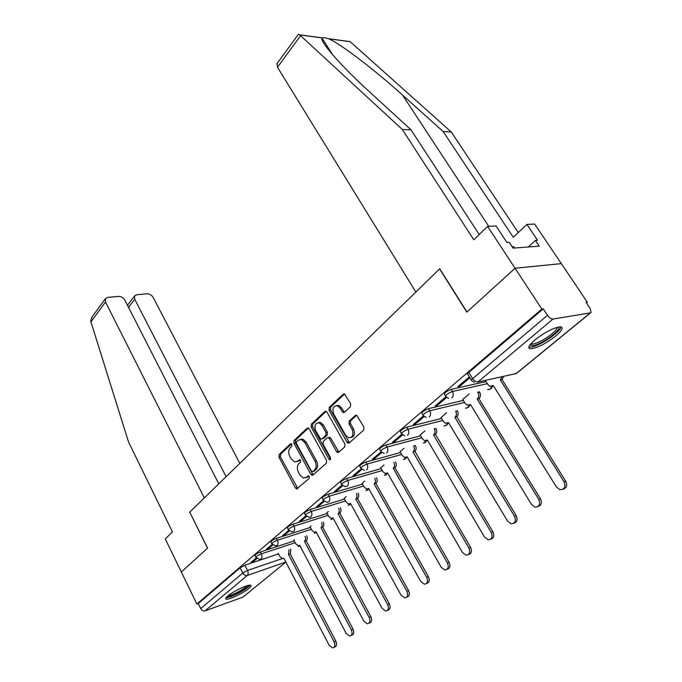 <?xml version="1.0" encoding="UTF-8"?>
<svg xmlns="http://www.w3.org/2000/svg" width="682" height="682" viewBox="0 0 682 682"><rect width="100%" height="100%" fill="white"/><g stroke="black" fill="none" stroke-linecap="round" stroke-linejoin="round"><path stroke-width="1.02" d="M291.879 444.349L290.472 443.863L279.126 454.544L278.981 457.23L295.485 488.014L296.619 489.003L309.21 478.406L309.321 476.488L308.537 475.797L306.354 477.323L303.396 478.048L299.816 474.919L298.418 472.328C296.823 468.79 296.994 465.891 298.929 463.624L300.447 462.243L300.557 460.333L299.807 459.659L297.625 461.203L294.607 461.953L291.171 458.909L289.79 456.343C288.205 452.839 288.375 449.941 290.285 447.648L291.768 446.258L291.879 444.349M227.822 595.991C225.708 597.799 225.145 598.856 226.151 599.18C228.632 600.126 243.321 593.178 248.819 588.489C251.044 586.631 251.632 585.54 250.592 585.207C248.171 584.244 233.244 591.294 227.822 595.991M534.969 339.883C528.746 345.322 527.263 348.306 530.519 348.843C537.143 348.059 545.549 343.788 555.745 336.013C562.215 330.472 563.767 327.403 560.408 326.814C553.648 327.675 545.165 332.032 534.969 339.883M350.446 406.711L350.65 403.795L344.555 393.906L343.293 394.153L329.244 407.376L329.065 410.232L347.019 442.2L348.101 443.164L349.235 442.925L363.745 430.069L363.958 427.145L356.643 415.176L355.399 415.415L349.227 421.033L349.022 423.923L352.091 429.362C353.907 434.843 352.696 437.631 348.468 437.725L345.603 435.184L333.754 414.11C331.972 408.561 333.217 405.781 337.488 405.781L340.122 408.186L343.106 412.61L344.316 412.363L350.446 406.711M218.794 483.836L124.849 300.182C123.306 297.684 121.191 296.423 118.498 296.397L107.688 297.386L105.343 298.733L105.497 302.007L90.928 321.895L128.54 442.004L172.469 531.934L165.274 538.908L181.335 572.01L207.601 548.098L189.715 512.131L439.617 268.93L466.812 312.151L515.055 268.248L541.84 309.074L196.876 604.047L198.266 603.553L200.713 608.6L242.749 573.051L247.515 570.433L282.024 558.66M189.749 512.191L207.516 548.183L181.335 572.01L196.876 604.047M309.193 428.876L308.187 427.955L307.122 428.202L294.087 440.47L293.925 443.206L310.856 474.348L311.981 475.328L312.927 475.098L326.388 463.18L326.567 460.384L309.193 428.876M311.342 424.23L324.871 411.493L326.022 411.246L327.01 412.15L344.913 444.076L344.708 446.94L338.69 452.277L337.607 452.516L336.507 451.544L329.304 438.594L328.247 437.648L327.155 437.887L323.277 441.424L323.098 444.238L330.523 457.656L329.67 459.787L328.895 459.105L311.171 427.026L311.342 424.23L312.791 423.897L326.175 411.314M298.358 34.364L299.662 34.833L402.269 129.418L473.794 239.783L487.596 226.407L515.055 268.248L561.329 263.627L587.321 302.194L586.435 302.936M541.84 309.074L543.247 308.861L547.484 315.314C549.317 317.821 551.158 319.065 553 319.04L590.331 312.876L591.089 312.424L590.177 308.503L586.068 302.39L587.321 302.194M198.266 603.553L240.107 567.808L244.872 565.207L278.58 553.886M243.022 597.074L285.894 562.096L243.022 597.074L205.077 610.85C203.296 611.268 201.846 610.518 200.713 608.6M272.22 544.407L266.432 549.325L268.529 548.643L268.137 547.885M294.394 539.812L293.916 540.306M288.733 530.374L282.519 535.66L284.616 534.986L284.215 534.211M311.043 525.916L310.08 526.819M305.86 515.822L299.185 521.491L301.291 520.835L300.873 520.051M328.306 511.509L326.814 512.864M323.618 500.724L316.465 506.803L318.579 506.163L318.153 505.379M346.2 496.573L344.146 498.397M302.612 440.052L302.382 439.029M342.057 485.055L334.393 491.569L336.507 490.946L336.064 490.145M364.768 481.083L362.108 483.41M319.295 422.789L319.253 422.363M361.213 468.773L353.003 475.755L355.126 475.149L354.674 474.34M384.051 464.988L380.744 467.861M381.136 451.851L372.346 459.318L374.461 458.739L373.992 457.912M404.085 448.262L400.087 451.723M401.86 434.238L392.448 442.234L394.571 441.68L394.085 440.845M424.92 430.879L420.172 434.963M423.437 415.901L413.369 424.451L415.483 423.923L414.988 423.079M446.608 412.781L441.049 417.546M445.934 396.779L435.159 405.935L437.273 405.44L436.753 404.579M469.19 393.932L462.763 399.43M469.369 376.865L457.869 386.643L459.966 386.174L459.438 385.304M445.44 396.037L444.476 394.452C444.161 392.994 446.378 391.289 451.134 389.345L486.01 381.596M422.951 415.15L422.013 413.556C421.715 412.184 423.88 410.547 428.492 408.654L463.351 400.385M401.374 433.496L400.445 431.902C400.189 430.589 402.295 429.012 406.77 427.171L441.586 418.441M380.658 451.109L379.746 449.515C379.507 448.27 381.562 446.744 385.918 444.954L420.666 435.807M360.744 468.04L359.849 466.445C359.636 465.26 361.648 463.794 365.876 462.038L400.539 452.516M341.588 484.322L340.71 482.728C340.523 481.603 342.492 480.179 346.601 478.474L381.17 468.611M323.157 500L322.288 498.406C322.126 497.331 324.052 495.95 328.051 494.288L362.509 484.109M305.4 515.106L304.547 513.503C304.411 512.48 306.295 511.15 310.191 509.514L344.512 499.062M288.281 529.658L287.446 528.064C287.335 527.084 289.177 525.788 292.97 524.194L327.155 513.495M271.777 543.699L270.95 542.105C270.865 541.167 272.664 539.914 276.363 538.354L310.404 527.425M255.852 557.245L255.034 555.659C254.966 554.756 256.73 553.545 260.345 552.011L294.215 540.877M256.287 557.944L250.899 562.531L252.979 561.832L252.604 561.081M252.979 561.832L256.867 558.532M543.247 308.861L468.832 372.423C467.451 373.659 467.144 374.358 467.92 374.512L471.347 380.079M268.529 548.643L272.817 545.003M284.616 534.986L289.339 530.98M301.291 520.835L306.474 516.436M318.579 506.163L324.248 501.355M336.507 490.946L342.705 485.686M355.126 475.149L361.878 469.421M374.461 458.739L381.809 452.507M394.571 441.68L402.55 434.903M415.483 423.923L424.153 416.574M437.273 405.44L446.659 397.47M459.966 386.174L469.907 377.743M296.943 461.697L299.066 460.836L297.625 461.203M300.157 459.847L299.066 460.836M305.741 477.758L307.795 476.923L306.354 477.323M308.878 475.959L307.795 476.923M291.521 443.897L280.575 454.186L280.421 456.872L297.804 488.508M308.383 428.04L295.528 440.129L295.374 442.857L313.2 474.86M296.593 441.74L296.482 443.658L311.384 471.032L312.833 471.552L314.47 470.094C316.474 467.801 316.661 464.86 315.024 461.254L304.735 442.465L301.427 439.481L298.179 440.248L296.593 441.74M313.643 471.33L312.833 471.552M300.438 439.336L302.876 439.14L306.184 442.115L316.465 460.879C318.102 464.476 317.914 467.417 315.911 469.71L314.274 471.16M328.571 437.571L329.696 437.298L330.753 438.245L338.903 452.089M312.791 423.897L312.62 426.693L330.685 459.174M321.895 425.27L319.185 422.814C315.161 422.925 314.018 425.645 315.757 430.973L320.847 439.208L321.913 438.969L325.783 435.423L325.97 432.601L321.895 425.27L323.345 424.937L320.634 422.49L318.341 422.661M323.345 424.937L327.42 432.26L327.232 435.073L323.362 438.62M336.49 405.577L338.937 405.466L341.571 407.879L344.444 412.243M350.915 437.537C354.435 436.548 355.313 433.709 353.54 429.012L352.091 429.362M356.72 415.21L350.676 420.7L350.471 423.59L353.54 429.012M344.649 393.949L330.702 407.06L330.514 409.916L349.423 442.754M290.779 549.053L290.379 553.775L288.503 554.483L289.057 549.632M278.256 553.281L280.063 556.759L282.527 558.78L283.9 558.277L329.159 645.266L332.646 647.9C334.939 647.235 335.433 645.206 334.12 641.813L288.503 554.483M290.225 553.895L335.817 641.071C337.13 644.456 336.635 646.485 334.342 647.15L334.027 647.286M306.738 535.762C307.582 537.842 307.454 539.462 306.337 540.638L304.607 541.21C305.724 540.033 305.86 538.413 305.007 536.333M293.882 540.238L295.732 543.767L298.204 545.788L299.688 545.259L346.192 633.408L349.73 636.059C352.151 635.402 352.688 633.322 351.332 629.836L304.453 541.337M306.175 540.766L353.029 629.102C354.384 632.581 353.847 634.661 351.426 635.317L351.247 635.394M323.251 522.011C324.155 524.134 324.018 525.813 322.85 527.041L321.12 527.604C322.288 526.368 322.424 524.688 321.52 522.565M310.046 526.751L311.947 530.323L314.428 532.344L316.03 531.798L363.838 621.132L367.419 623.8C369.976 623.143 370.565 621.021 369.167 617.423L320.958 527.74M322.688 527.177L370.863 616.698C372.261 620.288 371.681 622.41 369.115 623.058L369.081 623.075M90.928 321.895L90.689 320.711L92.172 316.772M239.8 463.393L153.211 297.514C151.685 295.067 149.631 293.831 147.056 293.806L136.724 294.743L134.55 295.979L134.721 299.253L128.54 307.394M226.134 476.692L134.721 299.253M189.63 512.216L204.319 497.928L105.497 302.007M487.596 226.407L496.061 225.981L506.888 242.408L509.139 242.246L513.034 248.146L539.266 246.134L535.438 240.422L537.544 240.269L526.913 224.429L513.248 237.251L443.189 131.558L451.262 131.976L351.094 42.514L349.917 41.576L343.745 40.818M443.189 131.558L402.542 95.079C374.691 69.803 339.321 42.966 328.681 38.797L328.443 38.695C325.399 37.723 323.353 37.45 322.313 37.877L322.126 38.294C319.594 41.406 341.946 66.879 369.951 92.241L411.058 129.878L479.216 234.531M526.913 224.429L534.654 224.037L561.329 263.627L515.055 268.248L466.965 312.015L439.762 268.785L415.858 292.049L277.472 67.271L277.088 63.494M451.262 131.976L518.235 232.571M402.269 129.418L411.058 129.878M535.438 240.422L528.294 246.978M248.751 585.309C249.109 587.014 238.436 593.672 231.599 596.042L226.901 596.818M228.146 595.736L231.658 594.857C238.76 591.985 243.934 588.941 247.174 585.71M225.964 597.892L230.695 596.793C239.979 592.999 246.466 589.12 250.132 585.156M558.473 327.002C562.727 329.091 541.977 344.308 533.23 345.629L530.008 344.853M530.835 343.822L533.409 343.95C540.724 342.85 558.234 330.634 557.168 327.317M528.84 347.053L531.585 346.993C540.238 345.646 560.843 331.64 561.03 326.883M514.569 248.026L513.555 246.5L512.301 247.037M340.344 507.758C341.307 509.931 341.179 511.671 339.951 512.966L338.212 513.512C339.44 512.216 339.576 510.477 338.604 508.303M326.772 512.787L328.733 516.402L331.205 518.422L332.944 517.86L382.125 608.404L385.739 611.081C388.459 610.45 389.09 608.276 387.649 604.567L338.05 513.657M339.781 513.103L389.345 603.843C390.786 607.492 390.172 609.665 387.521 610.356M358.059 493.001C359.09 495.226 358.954 497.016 357.666 498.38L355.936 498.917C357.223 497.545 357.351 495.754 356.319 493.529M344.103 498.32L346.124 501.986L348.579 503.998L350.471 503.418L401.093 595.207L404.733 597.892C407.623 597.287 408.313 595.062 406.822 591.226L355.757 499.053M357.496 498.525L408.518 590.51C409.993 594.201 409.362 596.426 406.634 597.176M376.464 477.758C377.521 480.017 377.376 481.842 376.038 483.257L374.307 483.777C375.646 482.362 375.782 480.529 374.725 478.27M362.065 483.333L364.145 487.042L366.584 489.045L368.638 488.44L420.777 581.516L424.434 584.21C427.503 583.63 428.27 581.354 426.727 577.373L374.128 483.922M375.859 483.402L428.424 576.674C429.933 580.416 429.276 582.692 426.463 583.502M395.551 461.944C396.643 464.237 396.489 466.104 395.1 467.562L393.369 468.065C394.759 466.607 394.904 464.732 393.812 462.439M380.701 467.784L382.832 471.543L385.245 473.53L387.487 472.907L441.22 567.288L444.877 569.99C448.159 569.453 448.995 567.117 447.401 562.991L393.182 468.219M394.912 467.716L449.088 562.3C450.649 566.094 449.967 568.421 447.051 569.299M414.699 451.433L413.164 451.757C414.605 450.239 414.767 448.321 413.642 446.002L415.372 445.534C416.497 447.852 416.335 449.762 414.895 451.271L470.58 547.356C472.174 551.201 471.467 553.596 468.457 554.534M400.036 451.646L402.235 455.457L404.597 457.426L407.052 456.787L462.464 552.505L466.104 555.199C469.617 554.73 470.546 552.335 468.892 548.03L412.968 451.919M435.252 434.519L433.726 434.809C435.227 433.24 435.397 431.28 434.246 428.918L435.977 428.467C437.128 430.828 436.957 432.78 435.457 434.349L492.924 531.815C494.578 535.72 493.836 538.175 490.716 539.181M420.121 434.877L422.388 438.748L424.681 440.683L427.375 440.035L484.561 537.126L488.167 539.82C491.935 539.419 492.958 536.973 491.245 532.471L433.522 434.971M427.546 440.325L427.009 440.333M456.625 416.924L455.107 417.188C456.667 415.56 456.855 413.548 455.661 411.152L457.392 410.735C458.577 413.122 458.398 415.125 456.838 416.753L516.197 515.635C517.894 519.599 517.127 522.114 513.878 523.196M440.998 417.461L443.343 421.374L445.542 423.266L448.509 422.627L507.561 521.125L511.091 523.793C515.157 523.495 516.3 520.988 514.526 516.274L454.903 417.358M448.705 422.959L448.04 422.985M479.258 391.596L479.676 392.269C480.904 394.699 480.708 396.753 479.079 398.441L477.366 398.851C478.994 397.163 479.19 395.1 477.963 392.67L477.545 391.997M462.711 399.337L465.133 403.309L467.221 405.142L470.495 404.511L531.525 504.45L534.944 507.084C539.334 506.922 540.613 504.356 538.78 499.394L477.144 399.03M478.866 398.62L540.442 498.781C542.19 502.804 541.38 505.396 538.013 506.538M470.725 404.886L469.915 404.946C469.267 406.992 467.843 408.041 465.61 408.109M503.708 376.311L502.25 379.363L500.315 379.934L502.003 376.686M485.311 380.471L487.818 384.495L489.778 386.259L493.384 385.645L556.512 487.059L559.777 489.642C564.534 489.65 565.966 487.033 564.082 481.79L500.315 379.934M502.02 379.55L565.719 481.194C567.535 485.294 566.682 487.954 563.17 489.173M493.649 386.072L492.677 386.165M291.163 443.701L290.472 443.863M308.503 475.789L307.88 475.959M299.79 459.659L299.134 459.83M553 319.04L477.946 381.988L516.18 373.557L590.331 312.876M244.872 565.207L247.515 570.433C248.436 572.59 248.359 574.261 247.276 575.463L205.077 610.85M285.843 562.011L247.276 575.463C245.469 575.847 243.96 575.037 242.749 573.051L240.107 567.808M451.134 389.345L452.447 391.502L487.298 383.668M428.492 408.654L429.762 410.777L464.595 402.431M406.77 427.171L407.998 429.268L442.788 420.462M385.918 444.954L387.103 447.017L421.834 437.793M365.876 462.038L367.018 464.075L401.672 454.476M346.601 478.474L347.718 480.478L382.27 470.546M328.051 494.288L329.133 496.266L363.574 486.027M310.191 509.514L311.239 511.474L345.552 500.955M292.97 524.194L293.993 526.12L328.161 515.353M276.363 538.354L277.361 540.255L311.384 529.258M260.345 552.011L261.308 553.895L295.17 542.693M255.997 557.535C255.929 556.64 257.702 555.421 261.308 553.895C262.246 556.069 262.161 557.782 261.044 559.018L259.748 559.411L255.997 557.535M299.918 545.702L298.349 546.521M271.939 544.006C271.854 543.068 273.661 541.823 277.361 540.255C278.324 542.463 278.23 544.21 277.071 545.489L275.664 545.898L271.939 544.006M288.46 529.991C288.35 529.01 290.191 527.723 293.993 526.12C294.982 528.362 294.88 530.144 293.678 531.474L292.143 531.892L288.46 529.991M305.587 515.456C305.459 514.433 307.343 513.111 311.239 511.474C312.262 513.742 312.143 515.566 310.898 516.939L309.227 517.374L305.587 515.456M323.362 500.383C323.208 499.318 325.135 497.945 329.133 496.266C330.182 498.576 330.062 500.435 328.767 501.85L326.934 502.302L323.362 500.383M341.818 484.732C341.639 483.615 343.6 482.191 347.718 480.478C348.8 482.822 348.664 484.732 347.317 486.189L345.305 486.658L341.818 484.732M364.384 470.392L360.983 468.474C360.787 467.298 362.798 465.832 367.018 464.075C368.135 466.454 367.99 468.406 366.592 469.924M384.196 453.479L380.923 451.578C380.692 450.342 382.747 448.816 387.103 447.017C388.246 449.438 388.092 451.433 386.634 453.001M404.801 435.866L401.664 433.991C401.408 432.686 403.514 431.118 407.998 429.268C409.183 431.723 409.012 433.761 407.495 435.397M426.241 417.52L423.266 415.679C422.985 414.306 425.142 412.678 429.762 410.777C430.981 413.275 430.802 415.364 429.217 417.052M448.56 398.382L445.781 396.6C445.465 395.151 447.69 393.454 452.447 391.502C453.709 394.034 453.513 396.182 451.859 397.938M316.218 532.156L314.385 533.256M333.08 518.107L330.983 519.531M350.301 503.555L349.653 504.859L348.17 505.319M368.51 488.576L367.572 490.111L365.961 490.597M387.137 473.189L386.14 474.817L384.401 475.328M406.463 457.213L405.415 458.952L403.522 459.48M426.54 440.598L425.432 442.473L423.369 443.036M447.409 423.292L446.216 425.355L443.973 425.943M469.114 405.279L467.843 407.555L465.38 408.16M491.696 386.515L490.341 389.038L487.639 389.661M468.832 372.423L472.652 378.612L547.484 315.314M474.297 382.389L471.714 380.675C470.947 380.522 471.253 379.84 472.652 378.612C474.314 380.999 476.087 382.125 477.946 381.988M590.646 312.782L516.982 373.054L513.248 374.205M296.917 487.613L295.485 488.014M280.421 456.872L278.981 457.23M280.575 454.186L279.126 454.544M312.296 473.956L310.856 474.348M295.374 442.857L293.925 443.206M295.528 440.129L294.087 440.47M308.179 427.955L307.122 428.202M315.911 469.71L314.47 470.094M316.465 460.879L315.024 461.254M306.184 442.115L304.735 442.465M326.013 411.246L324.871 411.493M337.957 451.177L336.507 451.544M330.753 438.245L329.304 438.594M330.335 458.73L328.895 459.105M312.62 426.693L311.171 427.026M327.232 435.073L325.783 435.423M327.42 432.26L325.97 432.601M343.558 411.374L342.1 411.698M341.571 407.879L340.122 408.186M350.471 423.59L349.022 423.923M350.676 420.7L349.227 421.033M356.567 415.15L355.399 415.415M348.459 441.842L347.019 442.2M330.514 409.916L329.065 410.232M330.702 407.06L329.244 407.376M344.538 393.898L343.293 394.153M290.379 553.775L288.657 554.355M335.817 641.071L334.12 641.813M306.337 540.638L304.607 541.21M353.029 629.102L351.332 629.836M322.85 527.041L321.12 527.604M370.863 616.698L369.167 617.423M350.037 41.662L328.681 38.797M322.262 37.945L299.73 34.918M322.228 39.735L323.123 39.854M300.54 35.771L277.472 67.271M488.738 226.347L402.542 95.079M339.951 512.966L338.212 513.512M389.345 603.843L387.649 604.567M357.666 498.38L355.936 498.917M408.518 590.51L406.822 591.226M376.038 483.257L374.307 483.777M428.424 576.674L426.727 577.373M395.1 467.562L393.369 468.065M449.088 562.3L447.401 562.991M414.895 451.271L413.164 451.757M470.58 547.356L468.892 548.03M435.457 434.349L433.726 434.809M492.924 531.815L491.245 532.471M456.838 416.753L455.107 417.188M516.197 515.635L514.526 516.274M479.079 398.441L477.366 398.851M479.676 392.269L477.963 392.67M540.442 498.781L538.78 499.394M502.25 379.363L500.537 379.746M565.719 481.194L564.082 481.79M298.443 546.487L300.012 545.864M314.496 533.222L316.363 532.412M331.111 519.496L333.276 518.473M348.297 505.277L350.795 503.998M366.106 490.554L368.936 488.968M384.563 475.277L387.734 473.334M403.701 459.429L407.214 457.059M423.565 442.976L427.392 440.146M444.187 425.883L446.778 425.048L448.244 422.84M487.886 389.601C490.298 389.593 491.816 388.484 492.447 386.276M297.54 488.747L296.619 489.003M312.978 475.056L311.981 475.328M302.876 439.14L301.427 439.481M338.749 452.217L337.607 452.516M329.696 437.298L328.247 437.648M330.438 459.591L329.67 459.787M320.634 422.49L319.185 422.814M344.35 412.337L343.106 412.61M338.937 405.466L337.488 405.781M349.312 442.857L348.101 443.164M134.55 295.979L127.483 305.323M105.343 298.733L91.584 317.573M332.799 54.986L322.126 38.294M298.511 34.151L276.807 63.886M299.662 34.833L322.313 37.877M328.443 38.695L349.917 41.576M531.312 343.293L531.824 344.086"/></g></svg>
